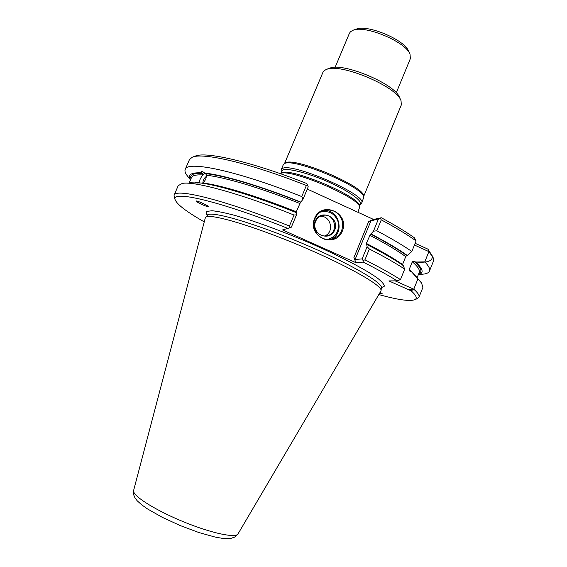 <?xml version="1.0" encoding="UTF-8"?>
<svg xmlns="http://www.w3.org/2000/svg" width="567" height="567" viewBox="0 0 567 567"><rect width="100%" height="100%" fill="white"/><g stroke="black" fill="none" stroke-linecap="round" stroke-linejoin="round"><path stroke-width="0.85" d="M400.727 100.083L399.551 97.567C395.539 83.994 341.873 61.654 329.413 68.366L326.798 69.309M363.631 196.543L401.33 104.902L401.032 100.728C396.829 86.347 339.293 62.398 326.124 69.55L324.083 70.747L322.956 72.271L284.492 163.601M363.723 197.174L363.56 196.083C365.226 186.515 292.671 155.953 285.201 163.098L283.982 163.976M396.248 92.832L410.373 58.599L410.019 54.156C405.866 41.823 364.517 24.615 352.837 30.356L350.491 31.745L349.442 33.233L335.097 67.381M409.735 53.574L408.559 51.122C404.689 39.718 366.835 23.963 356.019 29.25L353.454 30.143M333.651 201.165L318.158 194.07M357.89 212.256L359.655 207.168C360.534 197.975 288.702 167.612 280.254 173.637M360.754 204.056L361.647 203.121C368.295 195.289 290.176 161.418 282.104 168.718L281.225 169.639L281.189 170.943M361.647 203.121L363.752 197.387C365.467 187.734 291.672 156.648 284.145 163.877L283.245 164.834L281.225 169.639M320.142 216.381C330.788 215.233 334.771 232.165 324.756 235.922M315.606 221.406C317.024 218.231 319.384 216.247 322.687 215.453C335.714 212.235 339.505 234.667 326.145 235.851C318.803 237.063 312.41 228.331 315.606 221.406M315.217 221.13C320.426 208.373 340.094 217.331 334.743 229.947C329.625 242.69 309.844 233.838 315.217 221.13M380.861 291.077L381.031 290.623C382.718 285.74 347.38 265.526 300.404 245.773C253.449 225.978 211.151 213.539 206.083 217.041L205.275 217.983M320.348 212.122C329.158 210.222 335.154 213.639 338.329 222.377C339.378 231.605 335.551 237.36 326.833 239.628M206.594 176.209C204.29 177.861 203.021 180.228 202.78 183.304M322.524 210.931C339.513 207.21 346.132 235.404 329.307 239.706M195.013 182.51L199.116 182.609L199.478 180.604L199.166 182.985M199.478 180.604L202.426 174.912C195.984 174.622 192.333 175.522 191.462 177.62L189.243 182.78M204.68 173.204L201.087 176.861M299.766 203.454C260.664 187.861 224.631 177.188 206.65 175.274L205.722 179.243L203.319 183.035C221.201 185.225 257.177 196.118 296.293 211.76L300.524 202.221C260.444 186.224 223.547 175.38 205.552 173.658L202.228 171.305C201.242 170.979 200.952 171.489 201.349 172.829C191.044 172.411 187.429 174.742 190.512 179.831M197.855 183.006L189.768 182.73M355.899 262.67L353.921 257.574L355.098 259.495L362.129 258.878L367.104 246.716L366.686 244.398C382.158 252.379 394.334 259.424 403.222 265.54L404.703 269.105C395.709 263.187 383.93 256.49 369.365 248.998L364.935 259.842L363.05 260.522L363.199 262.117L355.899 262.67L282.572 229.94L289.9 227.785L289.432 226.02L294.025 215.035L296.484 214.865L296.442 212.682C255.703 196.345 218.267 185.026 200.201 182.95L196.402 182.921L197.139 182.638M289.432 226.02C224.752 199.96 175.047 187.812 174.069 195.282L174.374 197.84M294.025 215.035C239.884 193.304 193.85 180.916 182.269 183.424L178.222 185.643L174.069 195.282M206.65 175.274L205.552 173.658M201.349 172.829L202.462 173.41L202.426 174.912M422.224 274.251L424.633 273.946C427.249 273.464 428.85 272.507 429.446 271.097C430.31 269.013 428.751 265.937 424.775 261.876L415.639 262.011C427.617 263.024 433.131 260.933 432.196 255.767M418.34 274.669C424.13 273.266 423.23 269.049 415.639 262.011L414.073 261.302L412.315 261.756L409.168 269.552L409.693 270.983L411.642 271.912L416.802 277.235M408.176 289.517L414.697 290.006M416.929 298.802L418.963 297.221L422.869 287.476L421.593 283.046L411.642 271.912M418.963 297.221C419.665 295.542 417.936 292.863 413.782 289.184L411.167 290.85L388.877 280.913L397.127 280.842L400.465 279.588C391.4 273.826 379.557 267.241 364.935 259.842M417.879 278.999L413.782 289.184L395.128 280.863M404.703 269.105L400.465 279.588M407.297 255.455L406.688 255.511C397.991 249.267 385.936 242.109 370.52 234.022L370.967 233.944C386.375 242.017 398.488 249.189 407.297 255.455L411.826 251.479C402.953 245.32 391.28 238.416 376.814 230.769L373.455 231.187L370.967 233.944M370.52 234.022L366.339 243.399L366.197 244.455L366.686 244.398M366.339 243.399C381.811 251.408 393.881 258.453 402.542 264.527L405.738 256.624L406.688 255.511M367.104 246.716L369.365 248.998M362.129 258.878L363.05 260.522M207.728 206.608L208.202 206.586C209.351 206.097 196.636 200.25 196.097 201.023C195.091 201.434 205.346 206.353 207.728 206.608M378.813 294.549C397.991 299.879 410.019 301.58 414.881 299.652C417.503 298.334 416.27 295.4 411.167 290.85M397.127 280.842C388.36 275.349 377.048 269.105 363.199 262.117M379.649 293.139L382.165 293.656L380.138 292.303M288.015 228.487C219.408 200.86 169.958 189.718 175.217 199.896C177.28 204.701 186.954 212.03 204.248 221.888M314.969 218.685C316.981 214.184 320.312 211.328 324.969 210.123C334.133 209.138 340.023 213.213 342.631 222.363C343.17 231.846 338.953 237.616 329.973 239.657C319.427 241.195 310.39 228.621 314.969 218.685M204.432 173.077C222.64 174.792 260.154 185.82 300.864 202.1L300.524 202.221M289.9 227.785L291.346 227.176L296.484 214.865M300.864 202.1L303.054 199.137L301.743 196.565C237.19 170.759 186.883 160.383 185.218 169.427C184.629 170.851 185.09 172.659 186.586 174.856L188.067 176.776M429.446 271.097L433.386 261.274L433.216 257.772L428.9 251.613L424.775 261.876M432.706 256.66L427.95 249.147L428.9 251.613L414.434 245.015M416.093 240.918C407.29 234.61 395.688 227.587 381.272 219.854L380.337 218.245L381.329 217.749C394.958 225.099 406.015 231.804 414.512 237.864L416.093 240.918L411.826 251.479M381.272 219.854L376.814 230.769M373.455 231.187L378.458 218.954L368.734 221.421L373.596 219.45L381.329 217.749M380.337 218.245L378.458 218.954M314.579 218.401C322.028 200.215 350.002 213.029 342.39 230.975C335.132 249.14 306.91 236.545 314.579 218.401M193.163 156.946L194.906 156.294C204.538 150.985 251.231 161.482 306.804 183.545L308.221 186.756L303.054 199.137M307.789 184.962L306.364 185.508L301.743 196.565M306.364 185.508C249.473 162.849 201.668 151.991 192.015 157.371L189.406 159.717L185.218 169.427M415.136 243.293L427.95 249.147M373.596 219.45L307.257 189.073M359.591 206.912L359.315 205.736C360.123 196.494 288.397 166.429 281.225 173.013L280.218 173.622M359.606 204.779L359.74 204.694C363.993 202.043 350.427 191.766 329.491 182.418C308.604 173.041 286.696 167.492 282.409 170.192L281.48 172.262M133.656 491.596L133.557 494.481L135.01 497.968L137.271 500.859L141.7 504.828L147.604 508.996L162.339 517.352L180.242 525.574L198.854 532.533L215.269 537.105L222.257 538.324L230.812 538.395L234.653 537.119L238.02 533.901C235.794 538.267 212.136 533.412 184.948 522.384C157.761 511.413 134.797 497.365 133.656 491.596M381.577 287.249L381.378 287.752C383.065 282.777 348.053 262.606 301.509 243.03C254.994 223.412 213.001 211.186 207.883 214.765L205.545 217.459M418.751 273.634C422.713 271.813 421.153 267.702 414.073 261.302M417.142 277.646L419.24 272.436C420.175 270.183 417.872 266.618 412.315 261.756M409.168 269.552L413.265 273.358M405.738 256.624C397.134 250.423 385.121 243.286 369.691 235.199M381.385 287.675L384.313 286.215C384.256 284.358 381.853 281.572 377.119 277.851C365.75 269.722 342.553 257.482 314.409 245.001C285.966 232.583 256.071 221.499 234.922 215.432C225.127 212.816 217.487 211.25 212.001 210.733L207.019 211.378C205.771 212.122 205.871 213.405 207.316 215.212L207.479 214.78M202.462 173.41C193.319 172.992 189.484 174.792 190.951 178.811M371.045 220.563L355.098 259.495M368.734 221.421L353.921 257.574M281.133 170.688L281.452 172.106L281.012 173.141M360.973 203.922L359.28 205.58M322.687 215.453L321.461 215.8M238.02 533.901L380.889 291.027M133.621 490.448L205.289 217.926M381.378 287.752L381.045 290.51M418.304 274.74L424.633 273.946M414.881 299.652L417.695 298.483M175.217 199.896L174.062 197.075M324.969 210.123L323.225 210.648M190.477 179.909L186.586 174.856"/></g></svg>
